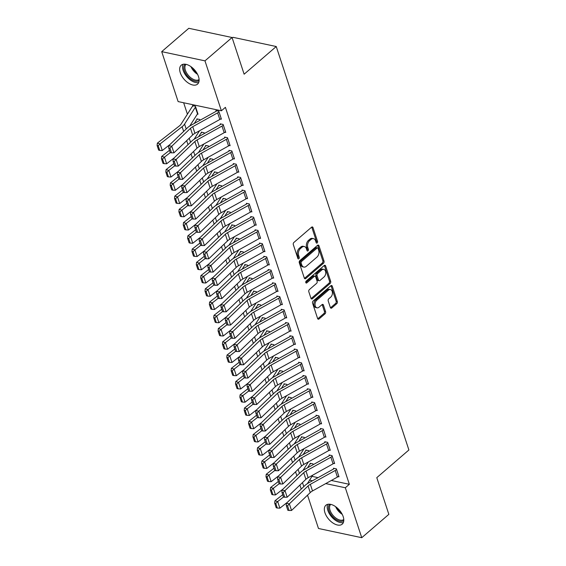 <?xml version="1.0" encoding="UTF-8"?>
<svg xmlns="http://www.w3.org/2000/svg" width="566" height="566" viewBox="0 0 566 566"><rect width="100%" height="100%" fill="white"/><g stroke="black" fill="none" stroke-linecap="round" stroke-linejoin="round"><path stroke-width="0.85" d="M317.165 242.948A1.104 0.729 102 0 0 317.554 241.449L313.012 227.631A1.571 1.047 102 0 0 312.354 226.945A1.571 1.047 102 0 0 311.604 227.178L293.874 242.46A1.571 1.047 102 0 0 293.315 244.611L297.858 258.421A1.104 0.729 102 0 0 298.317 258.903A1.104 0.729 102 0 0 298.848 258.74A1.104 0.729 102 0 0 299.237 257.233L298.65 255.45A5.03 3.346 102 0 1 300.433 248.573L301.911 247.3A5.03 3.346 102 0 1 304.324 246.535A5.03 3.346 102 0 1 306.432 248.743L307.02 250.533A1.104 0.729 102 0 0 307.48 251.014A1.104 0.729 102 0 0 308.003 250.844A1.104 0.729 102 0 0 308.399 249.344L307.805 247.554A5.03 3.346 102 0 1 309.595 240.677L311.074 239.404A5.03 3.346 102 0 1 313.486 238.647A5.03 3.346 102 0 1 315.587 240.847L316.175 242.637A1.104 0.729 102 0 0 316.642 243.118A1.104 0.729 102 0 0 317.165 242.948M316.146 242.538A1.104 0.729 102 0 0 316.387 241.194L311.845 227.383A1.571 1.047 102 0 0 311.71 227.093M297.822 258.329A1.104 0.729 102 0 0 298.063 256.985L297.475 255.202L298.65 255.45M306.984 250.434A1.104 0.729 102 0 0 307.225 249.09L306.638 247.307L307.805 247.554M324.941 512.739A12.487 7.018 49.2 0 1 325.91 505.226A12.487 7.018 49.2 0 1 335.136 506.337A12.487 7.018 49.2 0 1 343.187 516.624A12.487 7.018 49.2 0 1 342.218 524.144A12.487 7.018 49.2 0 1 332.985 523.034A12.487 7.018 49.2 0 1 324.941 512.739M180.271 72.724A12.487 7.018 49.2 0 1 181.24 65.203A12.487 7.018 49.2 0 1 190.466 66.314A12.487 7.018 49.2 0 1 198.51 76.608A12.487 7.018 49.2 0 1 197.548 84.129A12.487 7.018 49.2 0 1 188.315 83.018A12.487 7.018 49.2 0 1 180.271 72.724M330.374 307.529A1.571 1.047 102 0 0 331.032 308.215A1.571 1.047 102 0 0 331.782 307.982L336.756 303.694A1.571 1.047 102 0 0 337.315 301.544L332.27 286.205A1.571 1.047 102 0 0 331.612 285.512A1.571 1.047 102 0 0 330.862 285.752L313.132 301.034A1.571 1.047 102 0 0 312.574 303.178L317.618 318.524A1.571 1.047 102 0 0 318.276 319.21A1.571 1.047 102 0 0 319.026 318.976L325.04 313.797A1.571 1.047 102 0 0 325.591 311.647L323.434 305.081A1.571 1.047 102 0 0 322.776 304.395A1.571 1.047 102 0 0 322.026 304.628L319.04 307.197A4.203 2.795 102 0 1 317.024 307.833A4.203 2.795 102 0 1 315.029 304.621A4.203 2.795 102 0 1 316.755 300.242L328.429 290.181A4.203 2.795 102 0 1 330.445 289.551A4.203 2.795 102 0 1 332.44 292.756A4.203 2.795 102 0 1 330.714 297.136L328.768 298.813A1.571 1.047 102 0 0 328.216 300.963L330.374 307.529M331.329 480.47L349.349 484.305L225.402 107.335L221.391 110.794L178.12 101.583L161.706 51.648L204.97 60.859L221.391 110.794M349.349 484.305L345.331 487.765L361.752 537.7L318.481 528.488L307.529 495.172M161.706 51.648L188.796 28.3L232.067 37.512L244.13 74.203L276.243 46.525L408.9 449.984L376.786 477.662L388.849 514.352L361.752 537.7M232.067 37.512L204.97 60.859M323.462 263.261A1.571 1.047 102 0 0 324.021 261.11L318.976 245.771A1.571 1.047 102 0 0 318.318 245.078A1.571 1.047 102 0 0 317.568 245.319L299.839 260.601A1.571 1.047 102 0 0 299.28 262.744L304.324 278.09A1.571 1.047 102 0 0 304.982 278.776A1.571 1.047 102 0 0 305.732 278.543L323.462 263.261L322.295 263.013A1.571 1.047 102 0 0 322.853 260.862L317.809 245.524A1.571 1.047 102 0 0 317.675 245.234M325.627 265.985L330.671 281.33A1.571 1.047 102 0 1 330.112 283.474L312.382 298.756A1.571 1.047 102 0 1 311.625 298.997A1.571 1.047 102 0 1 310.967 298.303L308.81 291.738A1.571 1.047 102 0 1 309.369 289.594L316.557 283.396A1.571 1.047 102 0 0 317.116 281.245L315.687 276.887A1.571 1.047 102 0 0 315.029 276.201A1.571 1.047 102 0 0 314.272 276.441L306.786 282.887A1.104 0.729 102 0 1 306.256 283.057A1.104 0.729 102 0 1 305.732 282.215A1.104 0.729 102 0 1 306.185 281.069L324.212 265.532A1.571 1.047 102 0 1 324.969 265.298A1.571 1.047 102 0 1 325.627 265.985L324.452 265.737L329.497 281.076L330.671 281.33M276.243 46.525L232.973 37.314L232.223 37.964M333.798 463.377L334.64 463.561L332.03 455.609L329.101 454.986L329.32 455.651L329.893 455.156M308.895 451.406L308.64 450.635L305.718 450.012L305.93 450.678A5.603 2.759 -18.2 0 0 304.996 451.71L303.157 454.604M325.089 436.888L325.931 437.065L323.32 429.12L320.391 428.497L320.611 429.162L321.184 428.667M300.185 424.917L299.93 424.146L297.009 423.524L297.221 424.182M316.38 410.4L317.222 410.576L314.611 402.631L311.682 402.009L311.901 402.667M291.476 398.429L291.221 397.65L288.292 397.028L288.511 397.693M307.671 383.904L308.512 384.088L305.895 376.135L302.973 375.52L303.192 376.178M282.469 372.103A1.599 0.785 161.8 0 1 282.71 371.841L282.512 371.162L279.583 370.539L279.802 371.204M298.961 357.415L299.803 357.592L297.185 349.647L294.263 349.024L294.483 349.689M274.057 345.444L273.803 344.673L270.873 344.05L271.093 344.708M290.252 330.926L291.094 331.103L288.476 323.158L285.554 322.535L285.773 323.193M265.348 318.955L265.086 318.177L262.164 317.554L262.383 318.219A5.603 2.759 -18.2 0 0 261.45 319.259L259.61 322.146M281.543 304.43L282.384 304.614L279.767 296.662L276.845 296.046L277.064 296.704M256.631 292.459L256.377 291.688L253.455 291.065L253.674 291.731M272.833 277.941L273.675 278.118L271.057 270.173L268.135 269.55L268.355 270.215M247.625 266.133A1.599 0.785 161.8 0 1 247.866 265.879L247.667 265.199L244.745 264.577L244.965 265.235M264.117 251.453L264.959 251.629L262.348 243.684L259.426 243.062L259.645 243.72M238.916 239.644A1.599 0.785 161.8 0 1 239.156 239.383L238.958 238.703L236.036 238.081L236.255 238.746M255.407 224.957L256.249 225.141L253.639 217.188L250.717 216.573L250.936 217.231M230.504 212.986L230.249 212.215L227.327 211.592L227.546 212.257M246.698 198.468L247.54 198.645L244.929 190.7L242.007 190.077L242.227 190.742L242.8 190.247M221.794 186.497L221.539 185.726L218.618 185.103L218.837 185.761M237.989 171.979L238.831 172.156L236.22 164.211L233.298 163.588L233.51 164.246M213.085 160.008L212.83 159.23L209.908 158.607L210.127 159.272M229.28 145.483L230.121 145.667L227.511 137.715L224.589 137.099L224.801 137.757M204.376 133.512L204.121 132.741L201.199 132.119L201.418 132.784M220.57 118.994L221.412 119.171L218.801 111.226L215.879 110.603L216.092 111.269M197.385 114.063L198.022 114.198L195.411 106.252L192.49 105.63L192.702 106.288A5.603 2.759 -18.2 0 0 191.768 107.328L181.021 124.195A8.009 3.941 161.8 0 1 179.351 125.949L157.362 143.148L160.107 143.913L182.096 126.72A12.013 5.908 -18.2 0 0 184.594 124.088L195.348 107.222A1.599 0.785 161.8 0 1 195.61 106.932L195.631 106.91M311.993 476.353L318.057 477.647M183.66 102.764L187.41 114.169M190.784 124.421L191.053 125.256M195.136 137.665L195.411 138.507M199.494 150.91L199.77 151.752M203.845 164.161L204.121 164.996M208.203 177.406L208.479 178.24M212.554 190.65L212.83 191.485M216.912 203.894L217.188 204.729M221.264 217.139L221.539 217.981M225.622 230.383L225.898 231.225M229.973 243.628L230.249 244.47M234.331 256.879L234.607 257.714M238.682 270.124L238.958 270.958M243.04 283.368L243.316 284.203M247.399 296.612L247.667 297.454M251.75 309.857L252.026 310.699M256.108 323.101L256.384 323.943M260.459 336.353L260.735 337.187M264.817 349.597L265.093 350.432M269.168 362.841L269.444 363.676M273.527 376.086L273.803 376.928M277.878 389.33L278.154 390.172M282.236 402.575L282.512 403.417M286.587 415.826L286.863 416.661M290.945 429.07L291.221 429.905M295.296 442.315L295.572 443.15M299.655 455.559L299.93 456.401M304.006 468.804L304.282 469.646M199.72 120.438A1.599 0.785 161.8 0 1 199.961 120.176L199.763 119.497L196.841 118.874L197.06 119.532M224.928 132.239L225.77 132.423L223.153 124.47L220.231 123.848L220.45 124.513M208.734 146.764L208.479 145.986L205.55 145.363L205.769 146.028M233.638 158.735L234.48 158.912L231.862 150.966L228.94 150.344L229.159 151.002M217.443 173.253L217.188 172.474L214.259 171.852L214.479 172.517M242.347 185.224L243.189 185.4L240.571 177.455L237.649 176.833L237.869 177.498L238.442 177.002M226.152 199.741L225.898 198.97L222.969 198.348L223.188 199.006A5.603 2.759 -18.2 0 0 222.254 200.046L220.415 202.932M251.056 211.712L251.898 211.896L249.288 203.944L246.359 203.321L246.578 203.986M234.862 226.237L234.607 225.459L231.685 224.836L231.897 225.501A5.603 2.759 -18.2 0 0 230.963 226.541L229.124 229.428M259.766 238.208L260.608 238.385L257.997 230.44L255.068 229.817L255.287 230.475M243.571 252.726L243.316 251.948L240.394 251.325L240.607 251.99M268.475 264.697L269.317 264.874L266.706 256.929L263.777 256.306L263.997 256.971M252.28 279.215L252.026 278.444L249.104 277.821L249.316 278.479M277.184 291.186L278.026 291.37L275.416 283.417L272.487 282.795L272.706 283.46M260.99 305.711L260.735 304.933L257.813 304.31L258.032 304.975M285.894 317.682L286.736 317.859L284.125 309.913L281.203 309.291L281.415 309.949L281.988 309.453M269.699 332.2L269.444 331.421L266.522 330.799L266.742 331.464A5.603 2.759 -18.2 0 0 265.808 332.504L263.961 335.39M294.603 344.17L295.445 344.347L292.834 336.402L289.912 335.78L290.125 336.445L290.698 335.949M278.111 358.858A1.599 0.785 161.8 0 1 278.352 358.596L278.154 357.917L275.232 357.295L275.451 357.953M303.312 370.659L304.154 370.843L301.544 362.891L298.622 362.268L298.834 362.933M286.82 385.347A1.599 0.785 161.8 0 1 287.061 385.085L286.863 384.406L283.941 383.783L284.16 384.448M312.022 397.155L312.864 397.332L310.253 389.387L307.331 388.764L307.55 389.422M295.827 411.673L295.572 410.895L292.65 410.272L292.87 410.937M320.731 423.644L321.573 423.821L318.962 415.876L316.04 415.253L316.26 415.918M304.536 438.162L304.282 437.391L301.36 436.768L301.579 437.426M329.44 450.133L330.282 450.317L327.672 442.364L324.75 441.742L324.969 442.407M313.246 464.658L312.991 463.879L310.069 463.257L310.288 463.922M338.157 476.629L338.999 476.805L336.381 468.86L333.459 468.238L333.678 468.896M309.574 480.152L312.453 480.767M325.726 483.59L345.331 487.765M313.486 238.647L312.319 238.392A5.03 3.346 102 0 0 309.899 239.156L311.074 239.404M306.638 247.307A5.03 3.346 102 0 1 308.42 240.43L309.899 239.156M304.324 246.535L303.157 246.288A5.03 3.346 102 0 0 300.737 247.052L301.911 247.3M297.475 255.202A5.03 3.346 102 0 1 299.265 248.325L300.737 247.052M304.451 278.38A1.571 1.047 102 0 0 304.565 278.288L322.295 263.013M318.071 248.389A1.104 0.729 102 0 0 317.611 247.908A1.104 0.729 102 0 0 317.08 248.071L301.515 261.485A1.104 0.729 102 0 0 301.126 262.992L301.749 264.874A5.03 3.346 102 0 0 303.85 267.074A5.03 3.346 102 0 0 306.27 266.317L316.903 257.148A5.03 3.346 102 0 0 318.686 250.271L318.071 248.389M317.611 247.908L316.436 247.66A1.104 0.729 102 0 0 315.913 247.823L317.08 248.071M303.85 267.074L302.683 266.827A5.03 3.346 102 0 1 300.574 264.626L299.959 262.737A1.104 0.729 102 0 1 300.348 261.237L315.913 247.823M311.102 298.593A1.571 1.047 102 0 0 311.215 298.508L328.945 283.226A1.571 1.047 102 0 0 329.497 281.076M315.029 276.201L313.854 275.953A1.571 1.047 102 0 0 313.104 276.187L305.774 282.505M324.021 276.965A4.203 2.795 102 0 0 325.747 272.586A4.203 2.795 102 0 0 323.752 269.374A4.203 2.795 102 0 0 321.736 270.01L317.618 273.555A1.571 1.047 102 0 0 317.066 275.699L318.495 280.057A1.571 1.047 102 0 0 319.153 280.743A1.571 1.047 102 0 0 319.91 280.51L324.021 276.965M323.752 269.374L322.585 269.126A4.203 2.795 102 0 0 320.561 269.756L321.736 270.01M319.153 280.743L317.986 280.495A1.571 1.047 102 0 1 317.328 279.809L315.892 275.451A1.571 1.047 102 0 1 316.451 273.3L320.561 269.756M330.445 289.551L329.278 289.297A4.203 2.795 102 0 0 327.261 289.934L328.429 290.181M317.024 307.833L315.856 307.586A4.203 2.795 102 0 1 313.861 304.374A4.203 2.795 102 0 1 315.587 299.994L327.261 289.934M317.745 318.814A1.571 1.047 102 0 0 317.859 318.729L323.865 313.55A1.571 1.047 102 0 0 324.424 311.399L322.266 304.833A1.571 1.047 102 0 0 322.132 304.543M330.502 307.819A1.571 1.047 102 0 0 330.615 307.734L335.588 303.447A1.571 1.047 102 0 0 336.147 301.296L331.103 285.957A1.571 1.047 102 0 0 330.969 285.667M193.275 105.792L192.688 106.309M197.803 113.533L197.789 113.554A1.599 0.785 161.8 0 0 197.527 113.844L189.759 126.02M158.204 145.773L157.1 145.469L158.629 150.103L159.725 150.415L158.204 145.773L160.107 143.913L162.279 150.535L169.857 144.613M162.279 150.535L159.725 150.415M157.1 145.469L157.362 143.148M221.193 118.513L221.172 118.527A5.603 2.759 161.8 0 1 219.827 119.461L194.93 133.314A8.009 3.941 -18.2 0 0 192.666 134.941L173.946 152.834L171.767 146.212L169.97 148.207L168.739 148.016L170.26 152.657L171.498 152.841L169.97 148.207M216.665 110.773L216.07 111.283A1.599 0.785 -18.2 0 1 215.688 111.552L190.792 125.404A12.013 5.908 161.8 0 0 187.403 127.845L168.682 145.738L171.767 146.212L190.494 128.319A8.009 3.941 -18.2 0 1 192.751 126.692L217.648 112.839A5.603 2.759 161.8 0 0 219 111.905L221.172 118.527M168.682 145.738L168.739 148.016M171.498 152.841L173.946 152.834M197.633 119.044L197.039 119.553A5.603 2.759 -18.2 0 0 196.126 120.572L194.287 123.459M169.489 150.308L161.713 156.393L164.458 157.157L170.253 152.629M194.117 139.264L199.55 130.739M162.555 159.025L161.459 158.713L162.98 163.348L164.083 163.659L162.555 159.025L164.458 157.157L166.637 163.786L174.215 157.857M166.637 163.786L164.083 163.659M161.459 158.713L161.713 156.393M201.991 132.288L201.397 132.798A5.603 2.759 -18.2 0 0 200.484 133.817L198.638 136.71M173.847 163.56L166.071 169.637L168.817 170.408L174.604 165.873M198.468 152.509L203.909 143.99M166.913 172.269L165.817 171.958L167.338 176.599L168.435 176.903L166.913 172.269L168.817 170.408L170.989 177.031L178.566 171.102M170.989 177.031L168.435 176.903M165.817 171.958L166.071 169.637M225.551 131.758L225.53 131.772A5.603 2.759 161.8 0 1 224.178 132.706L199.282 146.559A8.009 3.941 -18.2 0 0 197.025 148.186L178.304 166.079L176.125 159.456L174.328 161.452L173.09 161.268L174.618 165.902L175.849 166.086L174.328 161.452M221.023 124.018L220.429 124.527A1.599 0.785 -18.2 0 1 220.04 124.796L195.15 138.649A12.013 5.908 161.8 0 0 191.761 141.09L173.033 158.982L176.125 159.456L194.845 141.564A8.009 3.941 -18.2 0 1 197.11 139.936L221.999 126.084A5.603 2.759 161.8 0 0 223.351 125.15L223.372 125.136M173.033 158.982L173.09 161.268M175.849 166.086L178.304 166.079M229.902 145.002L229.888 145.023A5.603 2.759 161.8 0 1 228.537 145.95L203.64 159.803A8.009 3.941 -18.2 0 0 201.383 161.43L182.655 179.323L180.476 172.701L178.679 174.696L177.448 174.512L178.969 179.146L180.207 179.337L178.679 174.696M225.374 137.262L224.787 137.779A1.599 0.785 -18.2 0 1 224.398 138.04L199.501 151.893A12.013 5.908 161.8 0 0 196.112 154.334L177.391 172.234L180.476 172.701L199.204 154.808A8.009 3.941 -18.2 0 1 201.461 153.181L226.358 139.328A5.603 2.759 161.8 0 0 227.709 138.401L227.73 138.38M177.391 172.234L177.448 174.512M180.207 179.337L182.655 179.323M199.112 80.549A10.811 6.07 49.2 0 1 190.799 79.148A10.811 6.07 49.2 0 1 185.004 64.184M186.044 64.347A10.011 5.625 -130.8 0 0 191.407 78.207A10.011 5.625 -130.8 0 0 199.105 79.502M183.023 64.305A12.41 6.969 -130.8 0 0 190.593 80.174A12.41 6.969 -130.8 0 0 198.694 82.495M343.781 520.571A10.811 6.07 49.2 0 1 335.468 519.163A10.811 6.07 49.2 0 1 329.674 504.2M330.714 504.363A10.011 5.625 -130.8 0 0 336.077 518.223A10.011 5.625 -130.8 0 0 343.774 519.517M327.693 504.327A12.41 6.969 -130.8 0 0 335.263 520.189A12.41 6.969 -130.8 0 0 343.371 522.51M206.342 145.533L205.748 146.042A5.603 2.759 -18.2 0 0 204.835 147.068L202.996 149.955M178.198 176.804L170.423 182.882L173.168 183.653L178.962 179.125M202.826 165.76L208.26 157.235M171.265 185.514L170.168 185.202L171.696 189.843L172.793 190.148L171.265 185.514L173.168 183.653L175.347 190.275L182.924 184.353M175.347 190.275L172.793 190.148M170.168 185.202L170.423 182.882M210.701 158.777L210.106 159.287A5.603 2.759 -18.2 0 0 209.194 160.312L207.347 163.199M182.556 190.049L174.781 196.126L177.526 196.897L183.32 192.369M207.184 179.005L212.618 170.479M175.623 198.758L174.526 198.454L176.047 203.088L177.144 203.392L175.623 198.758L177.526 196.897L179.698 203.519L187.275 197.598M179.698 203.519L177.144 203.392M174.526 198.454L174.781 196.126M234.26 158.247L234.239 158.268A5.603 2.759 161.8 0 1 232.888 159.195L207.998 173.047A8.009 3.941 -18.2 0 0 205.734 174.675L187.013 192.574L184.834 185.945L183.037 187.947L181.799 187.756L183.327 192.39L184.558 192.582L183.037 187.947M229.732 150.506L229.138 151.023A1.599 0.785 -18.2 0 1 228.756 151.285L203.859 165.145A12.013 5.908 161.8 0 0 200.47 167.586L181.743 185.478L184.834 185.945L203.555 168.052A8.009 3.941 -18.2 0 1 205.819 166.425L230.709 152.572A5.603 2.759 161.8 0 0 232.06 151.646L232.081 151.624M181.743 185.478L181.799 187.756M184.558 192.582L187.013 192.574M236.439 164.869L238.597 171.512A5.603 2.759 161.8 0 1 237.246 172.439L212.349 186.299A8.009 3.941 -18.2 0 0 210.092 187.926L191.365 205.819L189.185 199.197L187.388 201.192L186.157 201.001L187.679 205.635L188.917 205.826L187.388 201.192M234.083 163.758L233.496 164.267A1.599 0.785 -18.2 0 1 233.107 164.529L208.21 178.389A12.013 5.908 161.8 0 0 204.821 180.83L186.101 198.723L189.185 199.197L207.913 181.304A8.009 3.941 -18.2 0 1 210.17 179.677L235.067 165.817A5.603 2.759 161.8 0 0 236.418 164.89M186.101 198.723L186.157 201.001M188.917 205.826L191.365 205.819M215.052 172.022L214.457 172.538A5.603 2.759 -18.2 0 0 213.545 173.557L211.705 176.443M186.907 203.293L179.132 209.37L181.877 210.142L187.671 205.614M211.535 192.249L216.969 183.724M179.974 212.002L178.877 211.698L180.405 216.332L181.502 216.644L179.974 212.002L181.877 210.142L184.056 216.764L191.633 210.842M184.056 216.764L181.502 216.644M178.877 211.698L179.132 209.37M242.97 184.742L242.948 184.757A5.603 2.759 161.8 0 1 241.597 185.683L216.707 199.543A8.009 3.941 -18.2 0 0 214.443 201.171L195.723 219.063L193.544 212.441L191.747 214.436L190.509 214.245L192.037 218.879L193.268 219.07L191.747 214.436M240.791 178.12L240.769 178.134A5.603 2.759 161.8 0 1 239.425 179.061L214.528 192.921A8.009 3.941 -18.2 0 0 212.264 194.548L193.544 212.441L190.452 211.967L209.179 194.074A12.013 5.908 161.8 0 1 212.568 191.633L237.465 177.781A1.599 0.785 -18.2 0 0 237.847 177.512M190.452 211.967L190.509 214.245M193.268 219.07L195.723 219.063M219.41 185.266L218.816 185.782A5.603 2.759 -18.2 0 0 217.903 186.801L216.063 189.688M191.266 216.537L183.49 222.622L186.235 223.386L192.03 218.858M215.894 205.493L221.327 196.968M184.332 225.247L183.235 224.943L184.757 229.577L185.853 229.888L184.332 225.247L186.235 223.386L188.414 230.008L195.985 224.086M188.414 230.008L185.853 229.888M183.235 224.943L183.49 222.622M247.328 197.987L247.307 198.001A5.603 2.759 161.8 0 1 245.955 198.935L221.058 212.788A8.009 3.941 -18.2 0 0 218.801 214.415L200.074 232.308L197.895 225.685L196.098 227.681L194.867 227.49L196.388 232.131L197.626 232.315L196.098 227.681M245.149 191.365L245.128 191.379A5.603 2.759 161.8 0 1 243.776 192.313L218.879 206.165A8.009 3.941 -18.2 0 0 216.622 207.793L197.895 225.685L194.81 225.211L213.531 207.319A12.013 5.908 161.8 0 1 216.92 204.878L241.816 191.025A1.599 0.785 -18.2 0 0 242.206 190.756M194.81 225.211L194.867 227.49M197.626 232.315L200.074 232.308M223.761 198.517L223.167 199.027M195.617 229.782L187.841 235.866L190.586 236.63L196.381 232.102M220.245 218.738L225.678 210.212M188.683 238.498L187.587 238.187L189.115 242.821L190.211 243.132L188.683 238.498L190.586 236.63L192.765 243.26L200.343 237.331M192.765 243.26L190.211 243.132M187.587 238.187L187.841 235.866M251.679 211.231L251.658 211.245A5.603 2.759 161.8 0 1 250.306 212.179L225.417 226.032A8.009 3.941 -18.2 0 0 223.153 227.659L204.432 245.552L202.253 238.93L200.456 240.925L199.218 240.741L200.746 245.375L201.977 245.559L200.456 240.925M247.151 203.491L246.557 204.001A1.599 0.785 -18.2 0 1 246.175 204.269L221.278 218.122A12.013 5.908 161.8 0 0 217.889 220.563L199.161 238.456L202.253 238.93L220.973 221.037A8.009 3.941 -18.2 0 1 223.237 219.41L248.134 205.557A5.603 2.759 161.8 0 0 249.479 204.623L249.5 204.609M199.161 238.456L199.218 240.741M201.977 245.559L204.432 245.552M228.119 211.762L227.525 212.271A5.603 2.759 -18.2 0 0 226.612 213.29L224.773 216.184M199.975 243.033L192.199 249.111L194.945 249.882L200.739 245.347M224.603 231.982L230.037 223.464M193.041 251.743L191.945 251.431L193.466 256.073L194.562 256.377L193.041 251.743L194.945 249.882L197.124 256.504L204.694 250.575M197.124 256.504L194.562 256.377M191.945 251.431L192.199 249.111M256.037 224.476L256.016 224.497A5.603 2.759 161.8 0 1 254.665 225.424L229.768 239.276A8.009 3.941 -18.2 0 0 227.511 240.904L208.783 258.796L206.611 252.174L204.814 254.169L203.576 253.985L205.097 258.62L206.335 258.811L204.814 254.169M251.509 216.736L250.915 217.252A1.599 0.785 -18.2 0 1 250.526 217.514L225.636 231.367A12.013 5.908 161.8 0 0 222.24 233.808L203.519 251.707L206.611 252.174L225.332 234.282A8.009 3.941 -18.2 0 1 227.589 232.654L252.486 218.801A5.603 2.759 161.8 0 0 253.837 217.875L253.858 217.853M203.519 251.707L203.576 253.985M206.335 258.811L208.783 258.796M232.47 225.006L231.876 225.516M204.326 256.278L196.558 262.355L199.296 263.126L205.09 258.598M228.954 245.234L234.388 236.708M197.393 264.987L196.296 264.676L197.824 269.317L198.921 269.621L197.393 264.987L199.296 263.126L201.475 269.749L209.052 263.827M201.475 269.749L198.921 269.621M196.296 264.676L196.558 262.355M260.388 237.72L260.367 237.741A5.603 2.759 161.8 0 1 259.016 238.668L234.126 252.521A8.009 3.941 -18.2 0 0 231.862 254.148L213.141 272.048L210.962 265.419L209.165 267.421L207.927 267.23L209.455 271.864L210.694 272.055L209.165 267.421M255.86 229.98L255.266 230.496A1.599 0.785 -18.2 0 1 254.884 230.758L229.987 244.618A12.013 5.908 161.8 0 0 226.598 247.059L207.871 264.952L210.962 265.419L229.69 247.526A8.009 3.941 -18.2 0 1 231.947 245.899L256.844 232.046A5.603 2.759 161.8 0 0 258.195 231.119L260.367 237.741M207.871 264.952L207.927 267.23M210.694 272.055L213.141 272.048M236.829 238.251L236.234 238.76A5.603 2.759 -18.2 0 0 235.322 239.786L233.482 242.673M208.684 269.522L200.909 275.6L203.654 276.371L209.448 271.843M233.312 258.478L238.746 249.953M201.751 278.231L200.654 277.927L202.175 282.561L203.272 282.866L201.751 278.231L203.654 276.371L205.833 282.993L213.41 277.071M205.833 282.993L203.272 282.866M200.654 277.927L200.909 275.6M264.747 250.964L264.725 250.986A5.603 2.759 161.8 0 1 263.374 251.912L238.477 265.772A8.009 3.941 -18.2 0 0 236.22 267.4L217.493 285.292L215.321 278.67L213.524 280.665L212.285 280.474L213.806 285.108L215.045 285.299L213.524 280.665M260.219 243.231L259.624 243.741A1.599 0.785 -18.2 0 1 259.235 244.003L234.345 257.863A12.013 5.908 161.8 0 0 230.949 260.303L212.229 278.196L215.321 278.67L234.041 260.777A8.009 3.941 -18.2 0 1 236.305 259.143L261.195 245.29A5.603 2.759 161.8 0 0 262.546 244.363L262.567 244.342M212.229 278.196L212.285 280.474M215.045 285.299L217.493 285.292M241.18 251.495L240.592 252.004A5.603 2.759 -18.2 0 0 239.673 253.03L237.833 255.917M213.042 282.767L205.267 288.844L208.005 289.615L213.799 285.087M237.663 271.722L243.097 263.197M206.109 291.476L205.005 291.172L206.533 295.806L207.63 296.117L206.109 291.476L208.005 289.615L210.184 296.237L217.761 290.316M210.184 296.237L207.63 296.117M205.005 291.172L205.267 288.844M269.098 264.216L269.076 264.23A5.603 2.759 161.8 0 1 267.732 265.157L242.835 279.017A8.009 3.941 -18.2 0 0 240.571 280.644L221.851 298.537L219.672 291.915L217.875 293.91L216.644 293.719L218.165 298.353L219.403 298.544L217.875 293.91M264.57 256.476L263.975 256.985A1.599 0.785 -18.2 0 1 263.593 257.254L238.696 271.107A12.013 5.908 161.8 0 0 235.307 273.548L216.587 291.44L219.672 291.915L238.399 274.022A8.009 3.941 -18.2 0 1 240.656 272.395L265.553 258.535A5.603 2.759 161.8 0 0 266.904 257.608L269.076 264.23M216.587 291.44L216.644 293.719M219.403 298.544L221.851 298.537M245.538 264.739L244.944 265.256A5.603 2.759 -18.2 0 0 244.031 266.275L242.191 269.161M217.394 296.011L209.618 302.088L212.363 302.86L218.158 298.332M242.022 284.967L247.455 276.441M210.46 304.72L209.363 304.416L210.885 309.05L211.981 309.361L210.46 304.72L212.363 302.86L214.542 309.482L222.12 303.56M214.542 309.482L211.981 309.361M209.363 304.416L209.618 302.088M273.456 277.46L273.435 277.474A5.603 2.759 161.8 0 1 272.083 278.408L247.186 292.261A8.009 3.941 -18.2 0 0 244.929 293.888L226.202 311.781L224.03 305.159L222.233 307.154L220.995 306.963L222.516 311.604L223.754 311.788L222.233 307.154M268.928 269.72L268.334 270.23A1.599 0.785 -18.2 0 1 267.944 270.498L243.055 284.351A12.013 5.908 161.8 0 0 239.659 286.792L220.938 304.685L224.03 305.159L242.75 287.266A8.009 3.941 -18.2 0 1 245.014 285.639L269.904 271.779A5.603 2.759 161.8 0 0 271.255 270.852L271.277 270.838M220.938 304.685L220.995 306.963M223.754 311.788L226.202 311.781M249.889 277.991L249.302 278.5A5.603 2.759 -18.2 0 0 248.382 279.519L246.543 282.406M221.752 309.255L213.976 315.34L216.721 316.104L222.509 311.576M246.373 298.211L251.813 289.686M214.818 317.972L213.715 317.66L215.243 322.295L216.339 322.606L214.818 317.972L216.721 316.104L218.893 322.733L226.471 316.804M218.893 322.733L216.339 322.606M213.715 317.66L213.976 315.34M275.635 284.082L277.786 290.719A5.603 2.759 161.8 0 1 276.441 291.653L251.545 305.506A8.009 3.941 -18.2 0 0 249.281 307.133L230.56 325.025L228.381 318.403L226.584 320.398L225.353 320.207L226.874 324.849L228.112 325.033L226.584 320.398M273.279 282.965L272.685 283.474A1.599 0.785 -18.2 0 1 272.303 283.743L247.406 297.596A12.013 5.908 161.8 0 0 244.017 300.037L225.296 317.929L228.381 318.403L247.109 300.511A8.009 3.941 -18.2 0 1 249.365 298.883L274.262 285.031A5.603 2.759 161.8 0 0 275.614 284.097M225.296 317.929L225.353 320.207M228.112 325.033L230.56 325.025M254.247 291.235L253.653 291.745A5.603 2.759 -18.2 0 0 252.74 292.764L250.901 295.657M226.103 322.507L218.327 328.584L221.073 329.355L226.867 324.82M250.731 311.456L256.165 302.937M219.169 331.216L218.073 330.905L219.594 335.546L220.698 335.85L219.169 331.216L221.073 329.355L223.252 335.978L230.829 330.049M223.252 335.978L220.698 335.85M218.073 330.905L218.327 328.584M282.165 303.949L282.144 303.97A5.603 2.759 161.8 0 1 280.793 304.897L255.896 318.75A8.009 3.941 -18.2 0 0 253.639 320.377L234.918 338.27L232.739 331.648L230.942 333.643L229.704 333.459L231.232 338.093L232.463 338.284L230.942 333.643M277.637 296.209L277.043 296.726A1.599 0.785 -18.2 0 1 276.654 296.987L251.764 310.84A12.013 5.908 161.8 0 0 248.375 313.281L229.647 331.181L232.739 331.648L251.46 313.755A8.009 3.941 -18.2 0 1 253.724 312.128L278.613 298.275A5.603 2.759 161.8 0 0 279.965 297.348L279.986 297.327M229.647 331.181L229.704 333.459M232.463 338.284L234.918 338.27M258.605 304.48L258.011 304.989A5.603 2.759 -18.2 0 0 257.098 306.015L255.252 308.902M230.461 335.751L222.686 341.829L225.431 342.6L231.218 338.072M255.082 324.707L260.523 316.182M223.528 344.461L222.431 344.149L223.952 348.79L225.049 349.095L223.528 344.461L225.431 342.6L227.603 349.222L235.18 343.3M227.603 349.222L225.049 349.095M222.431 344.149L222.686 341.829M284.344 310.571L286.502 317.215A5.603 2.759 161.8 0 1 285.151 318.142L260.254 331.994A8.009 3.941 -18.2 0 0 257.99 333.622L239.269 351.521L237.09 344.892L235.293 346.894L234.062 346.703L235.583 351.337L236.821 351.528L235.293 346.894M284.323 310.593A5.603 2.759 161.8 0 1 282.972 311.519L258.075 325.372A8.009 3.941 -18.2 0 0 255.818 326.999L237.09 344.892L234.006 344.425L252.726 326.532A12.013 5.908 161.8 0 1 256.115 324.092L281.012 310.232A1.599 0.785 -18.2 0 0 281.401 309.97M234.006 344.425L234.062 346.703M236.821 351.528L239.269 351.521M262.957 317.724L262.362 318.233M234.812 348.996L227.037 355.073L229.782 355.844L235.576 351.316M259.44 337.952L264.874 329.426M227.879 357.705L226.782 357.401L228.303 362.035L229.407 362.339L227.879 357.705L229.782 355.844L231.961 362.466L239.538 356.545M231.961 362.466L229.407 362.339M226.782 357.401L227.037 355.073M290.874 330.438L290.853 330.459A5.603 2.759 161.8 0 1 289.502 331.386L264.612 345.246A8.009 3.941 -18.2 0 0 262.348 346.873L243.628 364.766L241.449 358.144L239.651 360.139L238.413 359.948L239.942 364.582L241.173 364.773L239.651 360.139M286.346 322.705L285.752 323.214A1.599 0.785 -18.2 0 1 285.37 323.476L260.473 337.336A12.013 5.908 161.8 0 0 257.084 339.777L238.357 357.67L241.449 358.144L260.169 340.251A8.009 3.941 -18.2 0 1 262.433 338.617L287.323 324.764A5.603 2.759 161.8 0 0 288.674 323.837L288.695 323.816M238.357 357.67L238.413 359.948M241.173 364.773L243.628 364.766M267.315 330.969L266.72 331.478M239.17 362.24L231.395 368.317L234.14 369.089L239.934 364.561M263.798 351.196L269.232 342.671M232.237 370.949L231.14 370.645L232.661 375.279L233.758 375.591L232.237 370.949L234.14 369.089L236.312 375.711L243.889 369.789M236.312 375.711L233.758 375.591M231.14 370.645L231.395 368.317M295.226 343.689L295.211 343.704A5.603 2.759 161.8 0 1 293.86 344.63L268.963 358.49A8.009 3.941 -18.2 0 0 266.706 360.118L247.979 378.01L245.8 371.388L244.003 373.383L242.772 373.192L244.293 377.826L245.531 378.017L244.003 373.383M293.054 337.067L293.032 337.081A5.603 2.759 161.8 0 1 291.681 338.008L266.784 351.868A8.009 3.941 -18.2 0 0 264.527 353.495L245.8 371.388L242.715 370.914L261.435 353.021A12.013 5.908 161.8 0 1 264.824 350.58L289.721 336.728A1.599 0.785 -18.2 0 0 290.11 336.459M242.715 370.914L242.772 373.192M245.531 378.017L247.979 378.01M271.666 344.213L271.072 344.729A5.603 2.759 -18.2 0 0 270.159 345.748L268.319 348.635M243.522 375.484L235.746 381.562L238.491 382.333L244.286 377.805M268.15 364.44L273.583 355.915M236.588 384.194L235.491 383.889L237.02 388.524L238.116 388.835L236.588 384.194L238.491 382.333L240.67 388.955L248.248 383.033M240.67 388.955L238.116 388.835M235.491 383.889L235.746 381.562M299.584 356.934L299.563 356.948A5.603 2.759 161.8 0 1 298.211 357.882L273.321 371.735A8.009 3.941 -18.2 0 0 271.057 373.362L252.337 391.255L250.158 384.632L248.361 386.628L247.123 386.437L248.651 391.078L249.882 391.262L248.361 386.628M295.056 349.194L294.462 349.703A1.599 0.785 -18.2 0 1 294.079 349.972L269.183 363.825A12.013 5.908 161.8 0 0 265.794 366.266L247.066 384.158L250.158 384.632L268.878 366.74A8.009 3.941 -18.2 0 1 271.142 365.112L296.032 351.253A5.603 2.759 161.8 0 0 297.383 350.326L299.563 356.948M247.066 384.158L247.123 386.437M249.882 391.262L252.337 391.255M276.024 357.464L275.43 357.974A5.603 2.759 -18.2 0 0 274.517 358.993L272.671 361.879M247.88 388.729L240.104 394.813L242.849 395.577L248.644 391.049M272.508 377.685L277.941 369.159M240.946 397.445L239.85 397.134L241.371 401.768L242.467 402.079L240.946 397.445L242.849 395.577L245.028 402.2L252.599 396.278M245.028 402.2L242.467 402.079M239.85 397.134L240.104 394.813M303.935 370.178L303.921 370.192A5.603 2.759 161.8 0 1 302.569 371.126L277.673 384.979A8.009 3.941 -18.2 0 0 275.416 386.606L256.688 404.499L254.509 397.877L252.712 399.872L251.481 399.681L253.002 404.322L254.24 404.506L252.712 399.872M299.414 362.438L298.82 362.947A1.599 0.785 -18.2 0 1 298.431 363.216L273.534 377.069A12.013 5.908 161.8 0 0 270.145 379.51L251.424 397.403L254.509 397.877L273.236 379.984A8.009 3.941 -18.2 0 1 275.493 378.357L300.39 364.504A5.603 2.759 161.8 0 0 301.742 363.57L301.763 363.556M251.424 397.403L251.481 399.681M254.24 404.506L256.688 404.499M280.375 370.709L279.781 371.218A5.603 2.759 -18.2 0 0 278.868 372.237L277.029 375.131M252.231 401.98L244.455 408.058L247.2 408.829L252.995 404.294M276.859 390.929L282.293 382.411M245.297 410.69L244.201 410.378L245.729 415.02L246.826 415.324L245.297 410.69L247.2 408.829L249.38 415.451L256.957 409.522M249.38 415.451L246.826 415.324M244.201 410.378L244.455 408.058M308.293 383.423L308.272 383.444A5.603 2.759 161.8 0 1 306.921 384.371L282.031 398.223A8.009 3.941 -18.2 0 0 279.767 399.851L261.046 417.743L258.867 411.121L257.07 413.116L255.832 412.932L257.36 417.567L258.591 417.758L257.07 413.116M303.765 375.683L303.171 376.199A1.599 0.785 -18.2 0 1 302.789 376.461L277.892 390.314A12.013 5.908 161.8 0 0 274.503 392.754L255.775 410.654L258.867 411.121L277.588 393.228A8.009 3.941 -18.2 0 1 279.852 391.601L304.749 377.748A5.603 2.759 161.8 0 0 306.093 376.822L308.272 383.444M255.775 410.654L255.832 412.932M258.591 417.758L261.046 417.743M284.733 383.953L284.139 384.463A5.603 2.759 -18.2 0 0 283.226 385.488L281.387 388.375M256.589 415.225L248.814 421.302L251.559 422.073L257.353 417.545M281.217 404.181L286.651 395.655M249.656 423.934L248.559 423.623L250.08 428.264L251.177 428.568L249.656 423.934L251.559 422.073L253.738 428.695L261.308 422.774M253.738 428.695L251.177 428.568M248.559 423.623L248.814 421.302M312.651 396.667L312.63 396.688A5.603 2.759 161.8 0 1 311.279 397.615L286.382 411.468A8.009 3.941 -18.2 0 0 284.125 413.095L265.397 430.995L263.225 424.366L261.428 426.368L260.19 426.177L261.711 430.811L262.949 431.002L261.428 426.368M308.123 388.927L307.529 389.443A1.599 0.785 -18.2 0 1 307.14 389.705L282.25 403.565A12.013 5.908 161.8 0 0 278.854 406.006L260.134 423.899L263.225 424.366L281.946 406.473A8.009 3.941 -18.2 0 1 284.203 404.846L309.1 390.993A5.603 2.759 161.8 0 0 310.451 390.066L310.472 390.045M260.134 423.899L260.19 426.177M262.949 431.002L265.397 430.995M289.085 397.198L288.49 397.707A5.603 2.759 -18.2 0 0 287.578 398.733L285.738 401.619M260.94 428.469L253.165 434.547L255.91 435.318L261.704 430.79M285.568 417.425L291.002 408.9M254.007 437.178L252.91 436.874L254.438 441.508L255.535 441.813L254.007 437.178L255.91 435.318L258.089 441.94L265.666 436.018M258.089 441.94L255.535 441.813M252.91 436.874L253.165 434.547M314.823 403.289L316.981 409.933A5.603 2.759 161.8 0 1 315.63 410.859L290.74 424.719A8.009 3.941 -18.2 0 0 288.476 426.347L269.756 444.239L267.577 437.617L265.779 439.612L264.541 439.421L266.07 444.055L267.308 444.246L265.779 439.612M312.474 402.178L311.88 402.688A1.599 0.785 -18.2 0 1 311.498 402.95L286.601 416.809A12.013 5.908 161.8 0 0 283.212 419.25L264.485 437.143L267.577 437.617L286.297 419.724A8.009 3.941 -18.2 0 1 288.561 418.09L313.458 404.237A5.603 2.759 161.8 0 0 314.802 403.31M264.485 437.143L264.541 439.421M267.308 444.246L269.756 444.239M293.443 410.442L292.848 410.951A5.603 2.759 -18.2 0 0 291.936 411.977L290.096 414.864M265.298 441.713L257.523 447.791L260.268 448.562L266.062 444.034M289.926 430.669L295.36 422.144M258.365 450.423L257.268 450.119L258.789 454.753L259.886 455.064L258.365 450.423L260.268 448.562L262.447 455.184L270.024 449.262M262.447 455.184L259.886 455.064M257.268 450.119L257.523 447.791M321.361 423.163L321.339 423.177A5.603 2.759 161.8 0 1 319.988 424.104L295.091 437.964A8.009 3.941 -18.2 0 0 292.834 439.591L274.107 457.484L271.935 450.861L270.138 452.857L268.9 452.666L270.421 457.3L271.659 457.491L270.138 452.857M316.833 415.423L316.238 415.932A1.599 0.785 -18.2 0 1 315.849 416.201L290.959 430.054A12.013 5.908 161.8 0 0 287.563 432.495L268.843 450.387L271.935 450.861L290.655 432.969A8.009 3.941 -18.2 0 1 292.919 431.342L317.809 417.482A5.603 2.759 161.8 0 0 319.16 416.555L319.182 416.541M268.843 450.387L268.9 452.666M271.659 457.491L274.107 457.484M297.794 423.686L297.2 424.203A5.603 2.759 -18.2 0 0 296.287 425.222L294.447 428.108M269.657 454.958L261.881 461.035L264.619 461.806L270.414 457.278M294.278 443.914L299.711 435.388M262.716 463.667L261.619 463.363L263.148 467.997L264.244 468.308L262.716 463.667L264.619 461.806L266.798 468.429L274.376 462.507M266.798 468.429L264.244 468.308M261.619 463.363L261.881 461.035M323.533 429.785L325.691 436.421A5.603 2.759 161.8 0 1 324.339 437.355L299.449 451.208A8.009 3.941 -18.2 0 0 297.185 452.835L278.465 470.728L276.286 464.106L274.489 466.101L273.251 465.91L274.779 470.551L276.017 470.735L274.489 466.101M323.519 429.799A5.603 2.759 161.8 0 1 322.167 430.726L297.27 444.586A8.009 3.941 -18.2 0 0 295.013 446.213L276.286 464.106L273.201 463.632L291.922 445.739A12.013 5.908 161.8 0 1 295.31 443.298L320.207 429.445A1.599 0.785 -18.2 0 0 320.589 429.177M273.201 463.632L273.251 465.91M276.017 470.735L278.465 470.728M302.152 436.938L301.558 437.447A5.603 2.759 -18.2 0 0 300.645 438.466L298.806 441.353M274.008 468.202L266.232 474.287L268.977 475.051L274.772 470.523M298.636 457.158L304.069 448.633M267.074 476.919L265.978 476.607L267.499 481.242L268.595 481.553L267.074 476.919L268.977 475.051L271.156 481.673L278.734 475.751M271.156 481.673L268.595 481.553M265.978 476.607L266.232 474.287M330.07 449.652L330.049 449.666A5.603 2.759 161.8 0 1 328.697 450.6L303.8 464.453A8.009 3.941 -18.2 0 0 301.544 466.08L282.816 483.972L280.644 477.35L278.847 479.345L277.609 479.154L279.13 483.796L280.368 483.98L278.847 479.345M325.542 441.912L324.948 442.421A1.599 0.785 -18.2 0 1 324.559 442.69L299.669 456.543A12.013 5.908 161.8 0 0 296.273 458.984L277.552 476.876L280.644 477.35L299.364 459.458A8.009 3.941 -18.2 0 1 301.628 457.83L326.518 443.977A5.603 2.759 161.8 0 0 327.87 443.044L327.891 443.029M277.552 476.876L277.609 479.154M280.368 483.98L282.816 483.972M306.503 450.182L305.916 450.692M278.366 481.454L270.59 487.531L273.328 488.302L279.123 483.767M302.987 470.403L308.428 461.884M271.432 490.163L270.329 489.852L271.857 494.486L272.954 494.797L271.432 490.163L273.328 488.302L275.508 494.925L283.085 488.996M275.508 494.925L272.954 494.797M270.329 489.852L270.59 487.531M334.421 462.896L334.4 462.917A5.603 2.759 161.8 0 1 333.056 463.844L308.159 477.697A8.009 3.941 -18.2 0 0 305.895 479.324L287.174 497.217L284.995 490.595L283.198 492.59L281.967 492.406L283.488 497.04L284.726 497.231L283.198 492.59M332.242 456.274L332.228 456.288A5.603 2.759 161.8 0 1 330.877 457.222L305.98 471.075A8.009 3.941 -18.2 0 0 303.723 472.702L284.995 490.595L281.91 490.128L300.631 472.228A12.013 5.908 161.8 0 1 304.02 469.787L328.917 455.934A1.599 0.785 -18.2 0 0 329.299 455.672M281.91 490.128L281.967 492.406M284.726 497.231L287.174 497.217M310.861 463.427L310.267 463.936A5.603 2.759 -18.2 0 0 309.354 464.962L307.515 467.849M282.717 494.698L274.942 500.776L277.687 501.547L283.481 497.019M307.345 483.654L312.779 475.129M275.784 503.407L274.687 503.096L276.208 507.737L277.312 508.042L275.784 503.407L277.687 501.547L279.866 508.169L287.443 502.247M279.866 508.169L277.312 508.042M274.687 503.096L274.942 500.776M338.779 476.14L338.758 476.162A5.603 2.759 161.8 0 1 337.407 477.088L312.51 490.941A8.009 3.941 -18.2 0 0 310.253 492.569L291.532 510.468L289.353 503.839L287.556 505.834L286.318 505.65L287.846 510.284L289.077 510.475L287.556 505.834M334.251 468.4L333.657 468.917A1.599 0.785 -18.2 0 1 333.268 469.179L308.378 483.039A12.013 5.908 161.8 0 0 304.989 485.479L286.262 503.372L289.353 503.839L308.074 485.946A8.009 3.941 -18.2 0 1 310.338 484.319L335.228 470.466A5.603 2.759 161.8 0 0 336.579 469.539L338.758 476.162M286.262 503.372L286.318 505.65M289.077 510.475L291.532 510.468M316.387 241.194L317.554 241.449M298.063 256.985L299.237 257.233M307.225 249.09L308.399 249.344M308.42 240.43L309.595 240.677M299.265 248.325L300.433 248.573M311.845 227.383L313.012 227.631M304.565 278.288L305.732 278.543M317.809 245.524L318.976 245.771M322.853 260.862L324.021 261.11M300.348 261.237L301.515 261.485M299.959 262.737L301.126 262.992M300.574 264.626L301.749 264.874M328.945 283.226L330.112 283.474M311.215 298.508L312.382 298.756M313.104 276.187L314.272 276.441M305.845 282.689L306.786 282.887M316.451 273.3L317.618 273.555M315.892 275.451L317.066 275.699M317.328 279.809L318.495 280.057M315.587 299.994L316.755 300.242M322.266 304.833L323.434 305.081M324.424 311.399L325.591 311.647M323.865 313.55L325.04 313.797M317.859 318.729L319.026 318.976M331.103 285.957L332.27 286.205M336.147 301.296L337.315 301.544M335.588 303.447L336.756 303.694M330.615 307.734L331.782 307.982M195.61 106.932L197.789 113.554M182.096 126.72L183.653 131.432M184.594 124.088L186.207 128.991M195.348 107.222L197.527 113.844M194.93 133.314L192.751 126.692M192.666 134.941L190.494 128.319M219.827 119.461L217.648 112.839M186.681 140.665L188.004 144.677M189.242 138.217L190.565 142.236M191.039 153.91L192.362 157.928M193.593 151.462L194.916 155.48M225.53 131.772L223.351 125.15M199.282 146.559L197.11 139.936M197.025 148.186L194.845 141.564M224.178 132.706L221.999 126.084M229.888 145.023L227.709 138.401M203.64 159.803L201.461 153.181M201.383 161.43L199.204 154.808M228.537 145.95L226.358 139.328M197.548 74.302A10.011 5.625 49.2 0 1 196.635 73.7A10.011 5.625 49.2 0 1 190.961 66.654M192.475 67.842A9.679 5.441 -130.8 0 0 196.593 72.625M342.218 514.317A10.011 5.625 49.2 0 1 341.305 513.716A10.011 5.625 49.2 0 1 335.631 506.669M337.145 507.858A9.679 5.441 -130.8 0 0 341.27 512.647M195.39 167.154L196.713 171.173M197.951 164.706L199.274 168.725M199.748 180.398L201.071 184.417M202.303 177.957L203.626 181.969M234.239 158.268L232.06 151.646M207.998 173.047L205.819 166.425M205.734 174.675L203.555 168.052M232.888 159.195L230.709 152.572M212.349 186.299L210.17 179.677M210.092 187.926L207.913 181.304M237.246 172.439L235.067 165.817M204.107 193.643L205.423 197.661M206.661 191.202L207.984 195.22M242.948 184.757L240.769 178.134M216.707 199.543L214.528 192.921M214.443 201.171L212.264 194.548M241.597 185.683L239.425 179.061M208.458 206.887L209.781 210.906M211.019 204.446L212.335 208.465M247.307 198.001L245.128 191.379M221.058 212.788L218.879 206.165M218.801 214.415L216.622 207.793M245.955 198.935L243.776 192.313M212.816 220.139L214.132 224.15M215.37 217.691L216.693 221.709M251.658 211.245L249.479 204.623M225.417 226.032L223.237 219.41M223.153 227.659L220.973 221.037M250.306 212.179L248.134 205.557M217.167 233.383L218.49 237.395M219.728 230.935L221.044 234.954M256.016 224.497L253.837 217.875M229.768 239.276L227.589 232.654M227.511 240.904L225.332 234.282M254.665 225.424L252.486 218.801M221.525 246.627L222.841 250.646M224.079 244.179L225.402 248.198M234.126 252.521L231.947 245.899M231.862 254.148L229.69 247.526M259.016 238.668L256.844 232.046M225.876 259.872L227.199 263.89M228.438 257.431L229.754 261.442M264.725 250.986L262.546 244.363M238.477 265.772L236.305 259.143M236.22 267.4L234.041 260.777M263.374 251.912L261.195 245.29M230.235 273.116L231.551 277.135M232.789 270.675L234.112 274.687M242.835 279.017L240.656 272.395M240.571 280.644L238.399 274.022M267.732 265.157L265.553 258.535M234.586 286.361L235.909 290.379M237.147 283.92L238.463 287.938M273.435 277.474L271.255 270.852M247.186 292.261L245.014 285.639M244.929 293.888L242.75 287.266M272.083 278.408L269.904 271.779M238.944 299.612L240.26 303.624M241.498 297.164L242.821 301.183M251.545 305.506L249.365 298.883M249.281 307.133L247.109 300.511M276.441 291.653L274.262 285.031M243.295 312.856L244.618 316.868M245.856 310.409L247.179 314.427M282.144 303.97L279.965 297.348M255.896 318.75L253.724 312.128M253.639 320.377L251.46 313.755M280.793 304.897L278.613 298.275M247.653 326.101L248.976 330.12M250.207 323.653L251.53 327.672M260.254 331.994L258.075 325.372M257.99 333.622L255.818 326.999M285.151 318.142L282.972 311.519M252.004 339.345L253.327 343.364M254.566 336.904L255.889 340.916M290.853 330.459L288.674 323.837M264.612 345.246L262.433 338.617M262.348 346.873L260.169 340.251M289.502 331.386L287.323 324.764M256.363 352.59L257.686 356.608M258.917 350.149L260.24 354.16M295.211 343.704L293.032 337.081M268.963 358.49L266.784 351.868M266.706 360.118L264.527 353.495M293.86 344.63L291.681 338.008M260.714 365.834L262.037 369.853M263.275 363.393L264.598 367.412M273.321 371.735L271.142 365.112M271.057 373.362L268.878 366.74M298.211 357.882L296.032 351.253M265.072 379.086L266.395 383.097M267.633 376.638L268.949 380.656M303.921 370.192L301.742 363.57M277.673 384.979L275.493 378.357M275.416 386.606L273.236 379.984M302.569 371.126L300.39 364.504M269.43 392.33L270.746 396.342M271.984 389.882L273.307 393.901M282.031 398.223L279.852 391.601M279.767 399.851L277.588 393.228M306.921 384.371L304.749 377.748M273.781 405.574L275.104 409.593M276.342 403.126L277.658 407.145M312.63 396.688L310.451 390.066M286.382 411.468L284.203 404.846M284.125 413.095L281.946 406.473M311.279 397.615L309.1 390.993M278.139 418.819L279.455 422.837M280.694 416.378L282.017 420.389M290.74 424.719L288.561 418.09M288.476 426.347L286.297 419.724M315.63 410.859L313.458 404.237M282.491 432.063L283.814 436.082M285.052 429.622L286.368 433.634M321.339 423.177L319.16 416.555M295.091 437.964L292.919 431.342M292.834 439.591L290.655 432.969M319.988 424.104L317.809 417.482M286.849 445.308L288.165 449.326M289.403 442.867L290.726 446.885M299.449 451.208L297.27 444.586M297.185 452.835L295.013 446.213M324.339 437.355L322.167 430.726M291.2 458.559L292.523 462.571M293.761 456.111L295.077 460.13M330.049 449.666L327.87 443.044M303.8 464.453L301.628 457.83M301.544 466.08L299.364 459.458M328.697 450.6L326.518 443.977M295.558 471.803L296.874 475.815M298.112 469.356L299.435 473.374M334.4 462.917L332.228 456.288M308.159 477.697L305.98 471.075M305.895 479.324L303.723 472.702M333.056 463.844L330.877 457.222M299.909 485.048L301.232 489.066M302.47 482.6L303.793 486.618M312.51 490.941L310.338 484.319M310.253 492.569L308.074 485.946M337.407 477.088L335.228 470.466"/></g></svg>

